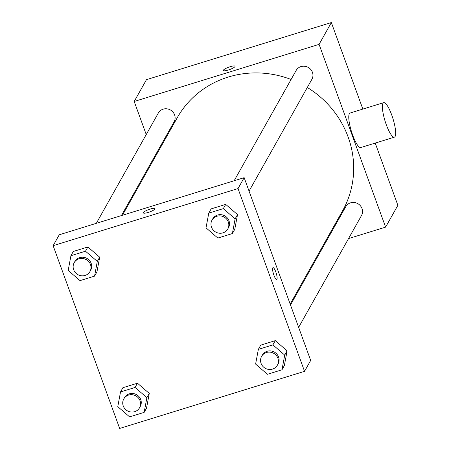 <?xml version="1.0" encoding="UTF-8"?>
<svg xmlns="http://www.w3.org/2000/svg" width="451" height="451" viewBox="0 0 451 451"><rect width="100%" height="100%" fill="white"/><g stroke="black" fill="none" stroke-linecap="round" stroke-linejoin="round"><path stroke-width="0.68" d="M146.231 134.545L134.195 101.475L146.457 79.664L331.344 22.55L362.841 109.086M375.215 143.085L397.867 205.318L385.605 227.129L348.55 238.573M134.195 101.475L319.082 44.361L331.344 22.55M234.971 66.59A6.213 1.28 160 0 1 228.945 69.82A6.213 1.28 160 0 1 223.358 70.503A6.213 1.28 160 0 1 228.753 67.171A6.213 1.28 160 0 1 235.027 66.252A6.213 1.28 160 0 1 234.971 66.59M290.162 304.07L342.597 210.786A94.868 90.262 -150.7 0 0 348.144 137.042A94.868 90.262 -150.7 0 0 307.306 87.483M291.075 79.477A94.868 90.262 -150.7 0 0 177.204 117.818L122.424 215.268M154.71 157.839L154.377 156.925M323.463 246.325L322.442 246.641M319.082 44.361L385.605 227.129M121.404 215.584L174.069 121.894A9.037 8.597 -150.7 0 0 174.593 114.87A9.037 8.597 -150.7 0 0 166.842 108.821A9.037 8.597 -150.7 0 0 158.318 113.043L96.322 223.33M249.053 191.123L311.895 79.32A9.037 8.597 -150.7 0 0 312.425 72.295A9.037 8.597 -150.7 0 0 304.667 66.246A9.037 8.597 -150.7 0 0 296.144 70.469L234.148 180.755M290.495 304.977L345.731 206.71A9.037 8.597 29.3 0 1 357.818 203.643A9.037 8.597 29.3 0 1 361.482 215.561L298.641 327.364M394.36 137.172L360.744 147.556A18.068 4.127 -107.2 0 1 352.688 135.142A18.068 4.127 -107.2 0 1 350.077 113.026L383.694 102.642A18.068 4.127 -107.2 0 1 392.973 118.692A18.068 4.127 -107.2 0 1 394.36 137.172A18.068 4.127 -107.2 0 1 386.304 124.758A18.068 4.127 -107.2 0 1 383.694 102.642M132.199 196.382A18.068 4.127 72.8 0 0 132.476 197.386M223.358 70.503A6.213 1.28 160 0 1 228.758 67.176A6.213 1.28 160 0 1 235.033 66.252M59.261 234.779L244.154 177.666L310.677 360.428L304.543 371.336L119.656 428.45L53.133 245.682L59.261 234.779M53.133 245.682L238.027 188.569L244.154 177.666M154.935 208.982A6.213 1.28 160 0 1 148.903 212.212A6.213 1.28 160 0 1 143.317 212.889A6.213 1.28 160 0 1 148.717 209.563A6.213 1.28 160 0 1 154.992 208.638A6.213 1.28 160 0 1 154.935 208.982M122.903 387.708L137.459 383.209L149.275 393.424L146.536 408.132L149.275 393.424L137.459 383.209L122.903 387.708L120.524 391.947L135.08 387.454L146.891 397.664L144.151 412.372L129.595 416.871L117.779 406.655L120.524 391.947M211.147 208.886L225.703 204.393L237.514 214.603L234.774 229.317L237.514 214.603L225.703 204.393L211.147 208.886L208.762 213.131L223.318 208.633L235.129 218.848L232.389 233.556L217.833 238.055L206.017 227.84L208.762 213.131M238.027 188.569L304.543 371.336M73.316 251.461L87.872 246.968L99.688 257.183L96.942 271.891L99.688 257.183L87.872 246.968L73.316 251.461L70.931 255.706L85.487 251.207L97.303 261.422L94.558 276.13L80.002 280.629L68.191 270.414L70.931 255.706M260.734 345.133L275.29 340.635L287.107 350.85L284.361 365.558L287.107 350.85L275.29 340.635L260.734 345.133L258.35 349.373L272.906 344.874L284.722 355.089L281.976 369.797L267.42 374.296L255.604 364.081L258.35 349.373M273.926 275.257A6.213 1.421 -107.2 0 1 273.03 267.657A6.213 1.421 -107.2 0 1 276.215 273.171A6.213 1.421 -107.2 0 1 276.694 279.524A6.213 1.421 -107.2 0 1 273.926 275.257M273.024 267.657A6.213 1.421 -107.2 0 1 276.215 273.176A6.213 1.421 -107.2 0 1 276.694 279.524M143.317 212.889A6.213 1.28 160 0 1 148.717 209.563A6.213 1.28 160 0 1 154.992 208.644M277.359 365.225L278.041 364.013A9.037 8.597 -150.7 0 0 278.566 356.989A9.037 8.597 -150.7 0 0 270.814 350.94A9.037 8.597 -150.7 0 0 262.285 355.157L261.608 356.369A9.037 8.597 -150.7 0 0 265.273 368.292A9.037 8.597 -150.7 0 0 277.359 365.225A9.037 8.597 -150.7 0 0 277.884 358.201A9.037 8.597 -150.7 0 0 270.132 352.152A9.037 8.597 -150.7 0 0 261.608 356.369M272.906 344.874L275.29 340.635M284.722 355.089L287.107 350.85M281.976 369.797L284.361 365.558M139.528 407.8L140.21 406.588A9.037 8.597 -150.7 0 0 140.74 399.563A9.037 8.597 -150.7 0 0 132.983 393.514A9.037 8.597 -150.7 0 0 124.459 397.737L123.777 398.949A9.037 8.597 -150.7 0 0 127.441 410.867A9.037 8.597 -150.7 0 0 139.528 407.8A9.037 8.597 -150.7 0 0 140.058 400.776A9.037 8.597 -150.7 0 0 132.306 394.726A9.037 8.597 -150.7 0 0 123.777 398.949M135.08 387.454L137.459 383.209M146.891 397.664L149.275 393.424M144.151 412.372L146.536 408.132M227.772 228.984L228.448 227.772A9.037 8.597 -150.7 0 0 228.978 220.748A9.037 8.597 -150.7 0 0 221.227 214.699A9.037 8.597 -150.7 0 0 212.697 218.915L212.015 220.127A9.037 8.597 -150.7 0 0 215.679 232.051A9.037 8.597 -150.7 0 0 227.772 228.984A9.037 8.597 -150.7 0 0 228.296 221.96A9.037 8.597 -150.7 0 0 220.545 215.911A9.037 8.597 -150.7 0 0 212.015 220.127M223.318 208.633L225.703 204.393M235.129 218.848L237.514 214.603M232.389 233.556L234.774 229.317M89.941 271.558L90.623 270.346A9.037 8.597 -150.7 0 0 91.153 263.322A9.037 8.597 -150.7 0 0 83.396 257.273A9.037 8.597 -150.7 0 0 74.872 261.49L74.189 262.702A9.037 8.597 -150.7 0 0 77.854 274.625A9.037 8.597 -150.7 0 0 89.941 271.558A9.037 8.597 -150.7 0 0 90.471 264.534A9.037 8.597 -150.7 0 0 82.713 258.485A9.037 8.597 -150.7 0 0 74.189 262.702M85.487 251.207L87.872 246.968M97.303 261.422L99.688 257.183M94.558 276.13L96.942 271.891M144.14 176.645L143.114 176.955"/></g></svg>
